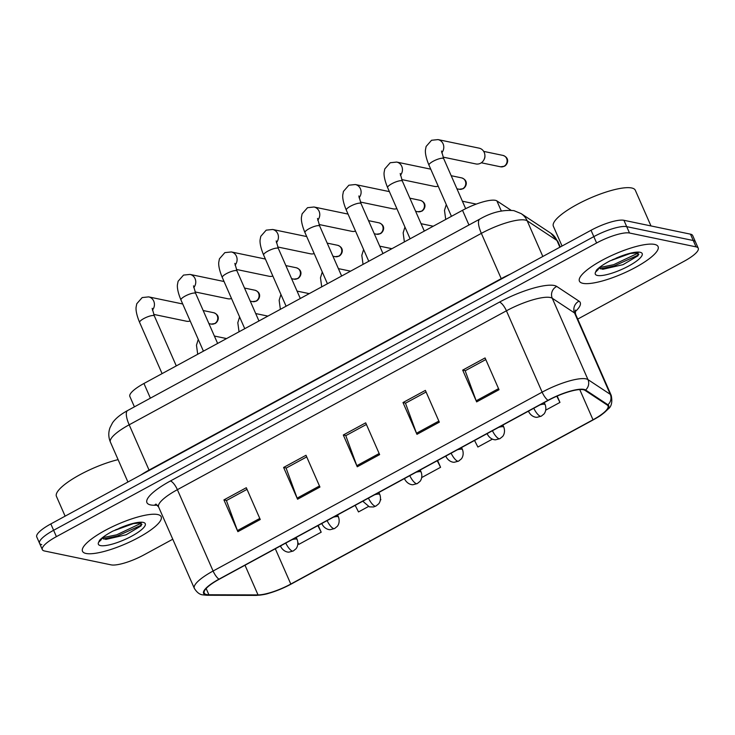 <?xml version="1.0" encoding="UTF-8"?>
<svg xmlns="http://www.w3.org/2000/svg" width="735" height="735" viewBox="0 0 735 735"><rect width="100%" height="100%" fill="white"/><g stroke="black" fill="none" stroke-linecap="round" stroke-linejoin="round"><path stroke-width="1.1" d="M134.413 406.85L129.856 396.468A26.846 6.587 -23.7 0 1 143.941 383.486L462.517 210.311A26.846 6.587 -23.7 0 1 496.888 200.903L511.009 210.228M86.013 553.464A42.961 10.538 156.3 0 0 132.493 540.666A42.961 10.538 156.3 0 0 161.167 516.723A42.961 10.538 156.3 0 0 157.639 514.528A42.961 10.538 156.3 0 0 111.16 527.326A42.961 10.538 156.3 0 0 82.495 551.259A42.961 10.538 156.3 0 0 86.013 553.464A42.961 10.538 156.3 0 0 132.493 540.666A42.961 10.538 156.3 0 0 161.167 516.723A42.961 10.538 156.3 0 0 157.639 514.528A42.961 10.538 156.3 0 0 111.16 527.326A42.961 10.538 156.3 0 0 82.495 551.259A42.961 10.538 156.3 0 0 86.013 553.464M582.938 283.342A42.961 10.538 156.3 0 0 629.426 270.535A42.961 10.538 156.3 0 0 658.091 246.602A42.961 10.538 156.3 0 0 654.563 244.406A42.961 10.538 156.3 0 0 608.084 257.204A42.961 10.538 156.3 0 0 579.419 281.137A42.961 10.538 156.3 0 0 582.938 283.342A42.961 10.538 156.3 0 0 629.426 270.535A42.961 10.538 156.3 0 0 658.091 246.602A42.961 10.538 156.3 0 0 654.563 244.406A42.961 10.538 156.3 0 0 608.084 257.204A42.961 10.538 156.3 0 0 579.419 281.137A42.961 10.538 156.3 0 0 582.938 283.342M206.572 594.551A28.637 7.028 -23.7 0 1 204.229 593.081A28.637 7.028 -23.7 0 1 219.241 579.235L548.292 400.373A28.637 7.028 -23.7 0 1 584.959 390.331L607.266 405.068A28.637 7.028 -23.7 0 1 608.029 405.931A28.637 7.028 -23.7 0 1 593.007 419.777L290.803 584.049A28.637 7.028 -23.7 0 1 258.031 594.909L208.887 594.762A28.637 7.028 -23.7 0 1 206.572 594.551M205.975 594.872A29.354 7.203 156.3 0 0 208.345 595.084L257.489 595.231A29.354 7.203 156.3 0 0 268.744 593.31A29.354 7.203 156.3 0 0 291.088 584.114L593.292 419.832A29.354 7.203 156.3 0 0 597.684 417.296A29.354 7.203 156.3 0 0 607.9 404.755L585.593 390.019A29.354 7.203 156.3 0 0 548.007 400.309L218.966 579.18A29.354 7.203 156.3 0 0 205.975 594.872M577.728 319.091L684.175 261.228A26.846 6.587 156.3 0 0 698.25 248.246L695.457 241.888A26.846 6.587 156.3 0 0 693.261 240.52L626.716 226.656A26.846 6.587 156.3 0 0 593.816 236.633L53.618 530.284A26.846 6.587 156.3 0 0 39.543 543.266A26.846 6.587 156.3 0 0 41.739 544.635M499.019 389.715L485.072 357.936L462.683 370.109L476.638 401.889L499.019 389.715M485.78 359.571L465.172 370.771L476.188 400.796A7.157 2.26 61.5 0 0 476.638 401.889M465.365 370.67L462.683 370.109M439.328 422.166L425.381 390.386L402.991 402.55L416.947 434.33L439.328 422.166M426.089 392.012L405.481 403.221L416.497 433.237A7.157 2.26 61.5 0 0 416.947 434.33M405.674 403.111L402.991 402.55M260.254 519.507L246.308 487.728L223.918 499.901L237.874 531.671L260.254 519.507M247.015 489.354L226.408 500.563L237.433 530.578A7.157 2.26 61.5 0 0 237.874 531.671M226.6 500.452L223.918 499.901M319.945 487.057L305.999 455.277L283.609 467.451L297.565 499.23L319.945 487.057M306.706 456.913L286.099 468.112L297.124 498.137A7.157 2.26 61.5 0 0 297.565 499.23M286.292 468.011L283.609 467.451M379.637 454.616L365.69 422.836L343.3 435.001L357.256 466.78L379.637 454.616M366.397 424.462L345.79 435.662L356.815 465.687A7.157 2.26 61.5 0 0 357.256 466.78M345.983 435.561L343.3 435.001M698.25 248.246A26.846 6.587 156.3 0 0 696.045 246.868L629.5 233.013A26.846 6.587 156.3 0 0 596.609 242.991L56.411 536.642A26.846 6.587 156.3 0 0 42.327 549.615A26.846 6.587 156.3 0 0 44.532 550.993L111.077 564.857A26.846 6.587 156.3 0 0 143.968 554.879L172.762 539.224M545.756 410.139L559.96 402.412L557.167 396.055M380.408 500.02L380.555 499.001M355.161 505.349L358.505 511.928L368.4 506.544M297.905 542.586L298.814 544.369L321.195 532.204L318.227 525.433M474.544 440.458L477.888 447.027L492.404 439.135M421.743 477.548L440.577 467.304L437.61 460.533M440.577 467.304L437.242 460.735M380.886 499.754L380.546 499.093M321.195 532.204L317.86 525.635M559.96 402.412L556.808 396.211M50.825 523.926A26.846 6.587 156.3 0 0 36.75 536.908L39.543 543.266A26.846 6.587 156.3 0 1 53.618 530.284L593.816 236.633A26.846 6.587 156.3 0 1 626.716 226.656L693.261 240.52A26.846 6.587 156.3 0 1 695.457 241.888L692.673 235.54A26.846 6.587 156.3 0 0 690.468 234.162L623.923 220.298A26.846 6.587 156.3 0 0 591.032 230.275L50.825 523.926L56.411 536.642M190.172 320.974A8.057 7.387 101.8 0 1 186.497 321.223L153.716 314.396M231.507 298.502A8.057 7.387 101.8 0 1 227.832 298.75L195.051 291.924M272.85 276.038A8.057 7.387 101.8 0 1 269.175 276.277L236.385 269.451M314.185 253.566A8.057 7.387 101.8 0 1 310.51 253.814L277.729 246.988M355.519 231.093A8.057 7.387 101.8 0 1 351.844 231.341L319.063 224.515M118.096 459.641A44.752 10.979 156.3 0 0 74.961 477.548A44.752 10.979 156.3 0 0 56.439 496.373L65.121 516.154M101.853 538.195L105.923 539.398L126.117 534.777L141.221 525.81L140.67 522.971L133.393 523.596L113.153 530.964C106.906 534.244 102.376 537.331 99.583 540.234L98.591 542.32L101.467 539.453M129.075 524.744L115.276 529.981M141.984 524.321L139.972 525.801L117.242 536.072L103.387 538.985M141.276 523.182L116.69 534.814L102.321 537.763M650.971 225.93L635.316 190.273A44.752 10.979 156.3 0 0 631.65 187.976A44.752 10.979 156.3 0 0 583.222 201.316A44.752 10.979 156.3 0 0 553.363 226.242L562.054 246.032M598.777 268.073L602.847 269.276L623.05 264.655L638.145 255.688L637.594 252.849L630.318 253.465L610.078 260.842C603.83 264.113 599.301 267.2 596.508 270.113L595.515 272.189L598.391 269.332M626 254.622L612.2 259.85M638.908 254.2L636.905 255.679L614.166 265.951L600.311 268.863M638.2 253.06L613.615 264.692L599.245 267.632M396.854 208.63A8.057 7.387 101.8 0 1 393.179 208.869L360.398 202.042M438.189 186.157A8.057 7.387 101.8 0 1 434.514 186.405L401.733 179.57M441.744 152.816A8.057 7.387 101.8 0 0 443.471 144.896A8.057 7.387 101.8 0 0 438.014 139.595L479.137 148.158A8.057 7.387 101.8 0 1 484.209 152.393A8.057 7.387 101.8 0 1 484.889 155.158A8.057 7.387 101.8 0 1 483.915 159.817A8.057 7.387 101.8 0 1 480.635 163.198A8.057 7.387 101.8 0 1 475.848 163.933L443.067 157.106M484.889 155.158L484.935 155.838A5.816 5.329 101.8 0 1 484.236 159.201L483.915 159.817M150.381 398.168L143.941 383.486M501.307 210.963L496.888 200.903M468.958 224.993L462.517 210.311M157.483 505.257L154.203 505.248A44.752 10.979 -23.7 0 1 170.391 480.993L499.442 302.131A8.949 2.821 -118.5 0 1 506.424 310.804L177.383 489.675A35.804 8.783 156.3 0 0 158.613 506.975L155.811 504.081M499.442 302.131A44.752 10.979 -23.7 0 1 554.254 285.502A44.752 10.979 -23.7 0 1 556.735 286.439L579.033 301.175A44.752 10.979 -23.7 0 1 575.009 311.861M550.285 297.5A35.804 8.783 156.3 0 0 506.424 310.804L542.136 392.159A35.804 8.783 -23.7 0 1 587.972 379.609L610.28 394.346A35.804 8.783 -23.7 0 1 611.235 395.421L575.523 314.075A35.804 8.783 156.3 0 0 574.568 312.991L552.261 298.254A35.804 8.783 156.3 0 0 550.285 297.5M218.966 579.18A8.949 2.821 61.5 0 1 213.095 571.021A35.804 8.783 -23.7 0 0 194.325 588.331C196.87 592.456 199.727 594.633 202.897 594.872L206.857 595.258A8.949 7.589 -89.8 0 0 208.345 595.084M607.9 404.755A8.949 8.572 -56.5 0 0 610.28 394.346L574.568 312.991A8.949 8.572 123.5 0 1 579.033 301.175M268.744 593.31C265.804 594.339 261.55 595.038 256 595.405A8.949 7.589 -89.8 0 0 257.489 595.231M585.593 390.019A8.949 8.572 -56.5 0 0 587.972 379.609L552.261 298.254A8.949 8.572 123.5 0 1 556.735 286.439M548.007 400.309A8.949 2.821 -118.5 0 1 542.136 392.159L213.095 571.021L177.383 489.675A8.949 2.821 -118.5 0 0 170.391 480.993M596.609 242.991L591.032 230.275M629.5 233.013L623.923 220.298M696.045 246.868L690.468 234.162M154.203 505.248A8.949 7.589 90.2 0 1 156.408 504.375M593.007 419.777L579.75 389.559M208.887 594.762L206.149 588.524M258.031 594.909L245.003 565.233M290.803 584.049L275.313 548.76M379.159 453.532L356.815 465.687M319.477 485.982L297.124 498.137M259.786 518.432L237.433 530.578M438.85 421.091L416.497 433.237M498.541 388.64L476.188 400.796M559.886 247.208L556.928 240.464A17.897 17.144 -56.5 0 0 550.883 233.261L557.883 241.539A35.804 8.783 156.3 0 0 556.928 240.464L527.188 220.812A35.804 8.783 156.3 0 0 525.203 220.059A35.804 8.783 156.3 0 0 481.351 233.362L129.176 424.802A35.804 8.783 156.3 0 0 110.406 442.112C108.422 437.38 108.275 432.593 109.974 427.761L112.492 422.864C115.487 418.509 120.54 414.393 127.633 410.534L479.808 219.094A17.897 5.65 -118.5 0 0 481.351 233.362L501.224 278.648A35.804 8.783 -23.7 0 1 510.384 274.118M149.205 470.446A4.474 1.415 61.5 0 0 149.049 470.088L129.176 424.802A17.897 5.65 -118.5 0 1 127.633 410.534M542.834 256.478L527.188 220.812A17.897 17.144 -56.5 0 0 521.143 213.609L550.883 233.261M141.074 474.865A35.804 8.783 -23.7 0 1 149.049 470.088L501.224 278.648A4.474 1.415 61.5 0 1 501.38 279.006M214.684 323.556A5.816 5.329 101.8 0 1 211.23 324.089L215.19 323.501A5.816 1.837 -118.5 0 1 214.684 323.556A5.816 5.329 101.8 0 0 217.735 317.575A5.816 5.329 101.8 0 0 213.6 312.697L203.182 310.528M152.173 308.323L154.368 315.967A8.057 1.975 156.3 0 0 153.707 315.554A8.057 1.975 156.3 0 0 144.271 318.319A8.057 1.975 156.3 0 0 139.622 322.435C135.865 313.468 135.874 308.709 136.104 307.166L136.774 303.739L142.186 297.565L148.663 296.885A8.057 7.387 101.8 0 1 154.12 302.186A8.057 7.387 101.8 0 1 152.393 310.106M281.147 545.591A8.949 2.196 156.3 0 0 280.779 546.739C283.894 552.362 288.993 552.297 289.112 552.095L293.247 551.002A8.949 2.821 -118.5 0 1 292.457 551.085A8.949 2.821 61.5 0 1 285.768 543.073M296.223 537.395L297.17 539.545A8.949 2.196 156.3 0 0 296.435 539.086A8.949 2.196 156.3 0 0 291.988 539.692M256.019 301.084A5.816 5.329 101.8 0 1 252.564 301.616L256.533 301.038A5.816 1.837 -118.5 0 1 256.019 301.084A5.816 5.329 101.8 0 0 259.069 295.102A5.816 5.329 101.8 0 0 254.935 290.224L244.516 288.056M193.507 285.851L195.703 293.495A8.057 1.975 156.3 0 0 195.041 293.081A8.057 1.975 156.3 0 0 185.606 295.847A8.057 1.975 156.3 0 0 180.957 299.972C177.199 291.005 177.208 286.237 177.438 284.693L178.109 281.266L183.52 275.092L190.007 274.412A8.057 7.387 101.8 0 1 195.455 279.713A8.057 7.387 101.8 0 1 193.728 287.633M297.353 278.62A5.816 5.329 101.8 0 1 293.899 279.144L297.868 278.565A5.816 1.837 -118.5 0 1 297.353 278.62A5.816 5.329 101.8 0 0 300.413 272.63A5.816 5.329 101.8 0 0 296.269 267.76L285.851 265.583M234.842 263.387L237.037 271.022A8.057 1.975 156.3 0 0 236.385 270.609A8.057 1.975 156.3 0 0 226.94 273.374A8.057 1.975 156.3 0 0 222.292 277.499C218.534 268.532 218.552 263.764 218.773 262.23L219.443 258.803L224.855 252.629L231.341 251.949A8.057 7.387 101.8 0 1 236.789 257.25A8.057 7.387 101.8 0 1 235.062 265.16M338.688 256.147A5.816 5.329 101.8 0 1 335.233 256.68L339.202 256.092A5.816 1.837 -118.5 0 1 338.688 256.147A5.816 5.329 101.8 0 0 341.747 250.166A5.816 5.329 101.8 0 0 337.613 245.288L327.194 243.12M276.176 240.915L278.381 248.549A8.057 1.975 156.3 0 0 277.72 248.145A8.057 1.975 156.3 0 0 268.275 250.911A8.057 1.975 156.3 0 0 263.626 255.027C259.868 246.06 259.887 241.3 260.107 239.757L260.778 236.33L266.189 230.156L272.676 229.476A8.057 7.387 101.8 0 1 278.124 234.777A8.057 7.387 101.8 0 1 276.397 242.697M380.023 233.675A5.816 5.329 101.8 0 1 376.568 234.208L380.537 233.62A5.816 1.837 -118.5 0 1 380.023 233.675A5.816 5.329 101.8 0 0 383.082 227.694A5.816 5.329 101.8 0 0 378.948 222.815L368.529 220.647M317.511 218.442L319.716 226.086A8.057 1.975 156.3 0 0 319.054 225.673A8.057 1.975 156.3 0 0 309.61 228.438A8.057 1.975 156.3 0 0 304.961 232.563C301.203 223.596 301.221 218.828 301.442 217.284L302.113 213.857L307.533 207.683L314.01 207.004A8.057 7.387 101.8 0 1 319.468 212.305A8.057 7.387 101.8 0 1 317.731 220.224M322.481 523.118A8.949 2.196 156.3 0 0 322.114 524.266C325.228 529.898 330.327 529.825 330.447 529.623L334.581 528.538A8.949 2.821 -118.5 0 1 333.791 528.621A8.949 2.821 61.5 0 1 327.103 520.601M337.558 514.923L338.504 517.072A8.949 2.196 156.3 0 0 337.769 516.613A8.949 2.196 156.3 0 0 333.322 517.229M363.816 500.645A8.949 2.196 156.3 0 0 363.448 501.803L369.42 506.874L373.481 506.966L375.916 506.066A8.949 2.821 -118.5 0 1 375.135 506.149A8.949 2.821 61.5 0 1 368.446 498.137M378.892 492.45L379.839 494.609A8.949 2.196 156.3 0 0 379.104 494.15A8.949 2.196 156.3 0 0 374.657 494.756M405.15 478.182A8.949 2.196 156.3 0 0 404.783 479.33C407.897 484.953 412.996 484.879 413.116 484.687L417.25 483.593A8.949 2.821 -118.5 0 1 416.469 483.676A8.949 2.821 61.5 0 1 409.781 475.664M420.227 469.987L421.173 472.136A8.949 2.196 156.3 0 0 420.438 471.677A8.949 2.196 156.3 0 0 415.992 472.283M98.591 542.32A25.606 6.284 156.3 0 0 100.484 545.6A25.606 6.284 156.3 0 0 131.85 536.081A25.606 6.284 156.3 0 0 143.169 522.392A25.606 6.284 156.3 0 0 118.969 528.391M595.515 272.189A25.606 6.284 156.3 0 0 597.408 275.469A25.606 6.284 156.3 0 0 628.774 265.96A25.606 6.284 156.3 0 0 640.093 252.27A25.606 6.284 156.3 0 0 615.902 258.27M421.357 211.211A5.816 5.329 101.8 0 1 417.912 211.735L421.872 211.156A5.816 1.837 -118.5 0 1 421.357 211.211A5.816 5.329 101.8 0 0 424.417 205.221A5.816 5.329 101.8 0 0 420.282 200.352L409.864 198.174M358.855 195.969L361.05 203.613A8.057 1.975 156.3 0 0 360.389 203.2A8.057 1.975 156.3 0 0 350.953 205.965A8.057 1.975 156.3 0 0 346.295 210.091C342.538 201.124 342.556 196.355 342.786 194.812L343.447 191.394L348.868 185.211L355.345 184.531A8.057 7.387 101.8 0 1 360.802 189.832A8.057 7.387 101.8 0 1 359.066 197.752M462.701 188.739A5.816 5.329 101.8 0 1 459.246 189.272L463.206 188.684A5.816 1.837 -118.5 0 1 462.701 188.739A5.816 5.329 101.8 0 0 465.751 182.758A5.816 5.329 101.8 0 0 461.617 177.879L451.198 175.711M400.189 173.506L402.385 181.141A8.057 1.975 156.3 0 0 401.723 180.727A8.057 1.975 156.3 0 0 392.288 183.493A8.057 1.975 156.3 0 0 387.63 187.618C383.881 178.651 383.89 173.892 384.12 172.348L384.791 168.921L390.202 162.747L396.679 162.067A8.057 7.387 101.8 0 1 402.137 167.369A8.057 7.387 101.8 0 1 400.41 175.288M504.035 166.266A5.816 5.329 101.8 0 1 500.581 166.799L504.541 166.211A5.816 1.837 -118.5 0 1 504.035 166.266A5.816 5.329 101.8 0 0 507.086 160.285A5.816 5.329 101.8 0 0 502.951 155.407L483.676 151.392M441.524 151.033L443.719 158.677A8.057 1.975 156.3 0 0 443.058 158.264A8.057 1.975 156.3 0 0 433.622 161.029A8.057 1.975 156.3 0 0 428.974 165.145C425.216 156.188 425.225 151.419 425.455 149.876L426.125 146.449L431.537 140.275L438.014 139.595M446.485 455.709A8.949 2.196 156.3 0 0 446.117 456.858C449.232 462.49 454.331 462.416 454.45 462.214L458.594 461.13A8.949 2.821 -118.5 0 1 457.804 461.212A8.949 2.821 61.5 0 1 451.115 453.192M461.562 447.514L462.508 449.664A8.949 2.196 156.3 0 0 461.773 449.204A8.949 2.196 156.3 0 0 457.326 449.82M487.829 433.237A8.949 2.196 156.3 0 0 487.461 434.394C490.576 440.017 495.675 439.943 495.785 439.741L499.929 438.657A8.949 2.821 -118.5 0 1 499.138 438.74A8.949 2.821 61.5 0 1 492.45 430.728M502.905 425.041L503.842 427.2A8.949 2.196 156.3 0 0 503.117 426.741A8.949 2.196 156.3 0 0 498.661 427.347M529.163 410.764A8.949 2.196 156.3 0 0 528.796 411.922C531.91 417.544 537.009 417.471 537.12 417.269L541.263 416.185A8.949 2.821 -118.5 0 1 540.473 416.267A8.949 2.821 61.5 0 1 533.785 408.256M544.24 402.569L545.186 404.728A8.949 2.196 156.3 0 0 544.451 404.268A8.949 2.196 156.3 0 0 539.995 404.875M597.684 417.296C600.412 415.872 603.867 413.143 608.047 409.119C611.502 406.648 612.567 402.082 611.235 395.421M206.857 595.258L256 595.405M42.327 549.615L39.543 543.266M194.325 588.331L158.613 506.975M575.523 314.075L575.284 310.051M479.808 219.094C491.421 212.397 502.795 209.576 513.93 210.651L521.143 213.609M110.406 442.112L127.918 482.022M557.883 241.539L560.272 246.997M162.086 373.619L139.622 322.435M148.663 296.885L182.712 303.978M176.29 365.901L154.368 315.967M211.23 324.089L208.924 323.611M213.6 312.697C220.491 315.085 218.69 321.314 215.19 323.501M198.266 339.395L196.475 345.202L197.706 354.261M280.439 545.967L280.779 546.739M214.381 336.033L226.564 338.569M297.17 539.545C299.136 545.306 296.021 548.944 295.755 548.981L293.247 551.002M203.42 351.155L180.957 299.972M190.007 274.412L224.046 281.505M217.624 343.429L195.703 293.495M252.564 301.616L250.258 301.139M254.935 290.224C261.835 292.622 260.025 298.842 256.533 301.038M244.755 328.683L222.292 277.499M231.341 251.949L265.381 259.042M258.959 320.965L237.037 271.022M293.899 279.144L291.593 278.666M296.269 267.76C303.169 270.149 301.359 276.369 297.868 278.565M286.09 306.21L263.626 255.027M272.676 229.476L306.725 236.569M300.303 298.493L278.381 248.549M335.233 256.68L332.937 256.193M337.613 245.288C344.504 247.677 342.694 253.906 339.202 256.092M327.433 283.747L304.961 232.563M314.01 207.004L348.059 214.096M341.637 276.02L319.716 226.086M376.568 234.208L374.271 233.73M378.948 222.815C385.838 225.204 384.028 231.433 380.537 233.62M239.601 316.932L237.809 322.729L239.04 331.788M321.774 523.504L322.114 524.266M255.716 313.56L267.898 316.105M338.504 517.072C340.47 522.833 337.356 526.471 337.089 526.517L334.581 528.538M280.935 294.459L279.144 300.257L280.375 309.325M363.108 501.031L363.448 501.803M297.05 291.097L309.242 293.632M379.839 494.609C381.805 500.36 378.7 503.999 378.424 504.045L375.916 506.066M322.27 271.987L320.478 277.793L321.709 286.852M404.443 478.558L404.783 479.33M338.385 268.624L350.577 271.16M421.173 472.136C423.139 477.897 420.034 481.535 419.758 481.572L417.25 483.593M138.474 522.824L133.393 523.596M635.398 252.693L630.318 253.465M368.768 261.274L346.295 210.091M355.345 184.531L389.394 191.624M382.972 253.547L361.05 203.613M417.912 211.735L415.606 211.257M420.282 200.352C427.173 202.741 425.372 208.96 421.872 211.156M410.102 238.802L387.63 187.618M396.679 162.067L430.728 169.16M424.306 231.084L402.385 181.141M459.246 189.272L456.94 188.785M461.617 177.879C468.507 180.268 466.707 186.488 463.206 188.684M451.437 216.329L428.974 165.145M465.668 208.676L443.719 158.677M500.581 166.799L481.306 162.784M502.951 155.407C509.851 157.795 508.041 164.024 504.541 166.211M363.604 249.523L361.813 255.321L363.044 264.38M445.787 456.095L446.117 456.858M379.719 246.151L391.911 248.696M462.508 449.664C464.474 455.424 461.369 459.063 461.093 459.109L458.594 461.13M404.939 227.051L403.157 232.848L404.379 241.916M487.121 433.622L487.461 434.394M421.054 223.688L433.246 226.224M503.842 427.2C505.809 432.952 502.703 436.59 502.437 436.636L499.929 438.657M446.283 204.578L444.491 210.385L445.722 219.443M528.456 411.15L528.796 411.922M462.398 201.215L476.243 204.1M545.186 404.728C547.152 410.488 544.038 414.127 543.771 414.163L541.263 416.185"/></g></svg>
